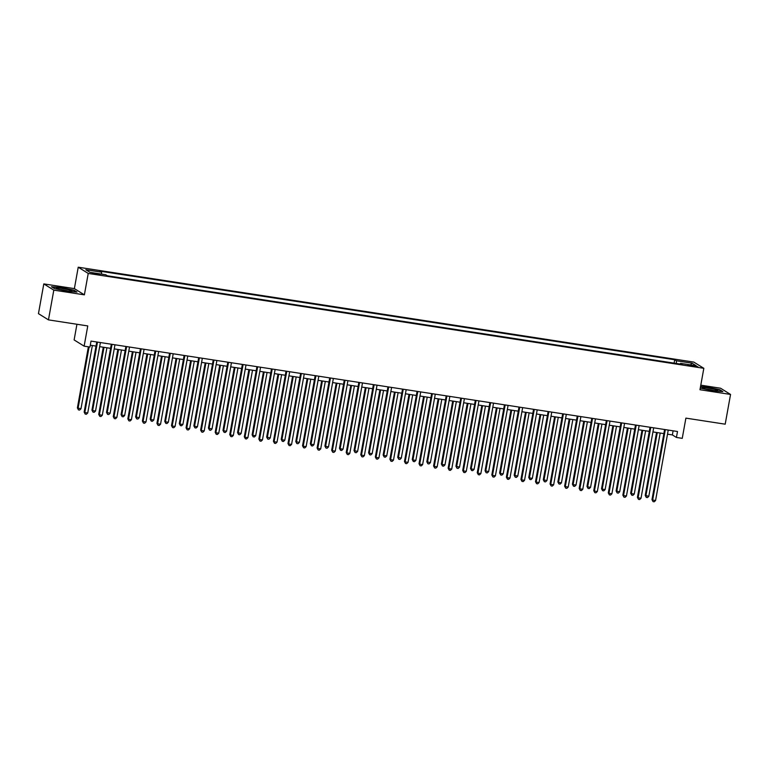 <?xml version="1.0" encoding="UTF-8"?>
<svg xmlns="http://www.w3.org/2000/svg" width="769" height="769" viewBox="0 0 769 769"><rect width="100%" height="100%" fill="white"/><g stroke="black" fill="none" stroke-linecap="round" stroke-linejoin="round"><path stroke-width="1.15" d="M96.875 274.446L99.835 274.6L95.145 273.37L92.184 273.226L96.875 274.446M76.938 324.258L74.122 339.927L84.129 346.156L89.954 347.05L91.021 341.1L677.499 431.496L676.422 437.446L682.247 438.349L685.89 418.125L725.196 424.18L730.55 394.439L720.543 388.22L700.79 385.173M43.804 283.905L38.45 313.646L48.457 319.875L53.811 290.134L84.379 294.844L88.233 273.428L78.227 267.208L74.382 288.615L43.804 283.905L53.811 290.134M88.233 273.428L703.827 368.313L693.821 362.093L78.227 267.208M693.407 365.592L687.976 365.054L695.089 366.64L697.954 366.784L693.407 365.592L693.273 366.361M676.47 363.497L676.355 360.767L674.721 359.748L99.893 271.149L101.537 272.168L101.614 274.129M676.355 360.767L692.081 363.189L696.243 365.784L680.527 363.362L680.181 364.073M101.537 272.168L85.811 269.746L89.973 272.332L105.699 274.754L107.333 275.773L682.161 364.371L680.527 363.362M84.129 346.156L87.772 325.931L48.457 319.875M703.827 368.313L699.973 389.729L730.55 394.439M667.502 434.177L672.366 434.927L676.422 437.446M90.281 345.204L96.029 346.088M99.672 346.656L110.582 348.338M114.225 348.895L125.145 350.577M128.788 351.135L139.708 352.827M143.351 353.384L154.261 355.067M157.905 355.624L168.824 357.306M172.467 357.873L183.387 359.556M187.03 360.113L197.941 361.795M201.593 362.362L212.504 364.045M216.147 364.602L227.066 366.284M230.71 366.851L241.629 368.534M245.273 369.091L256.183 370.773M259.826 371.34L270.746 373.023M274.389 373.58L285.309 375.262M288.952 375.83L299.862 377.512M303.505 378.069L314.425 379.751M318.068 380.319L328.988 382.001M332.631 382.558L343.541 384.24M347.184 384.798L358.104 386.49M361.747 387.047L372.667 388.729M376.31 389.287L387.22 390.969M390.863 391.536L401.783 393.219M405.426 393.776L416.346 395.458M419.989 396.025L430.9 397.708M434.543 398.265L445.462 399.947M449.106 400.514L460.025 402.197M463.669 402.754L474.579 404.436M478.222 405.003L489.142 406.686M492.785 407.243L503.705 408.925M507.348 409.493L518.258 411.175M521.911 411.732L532.821 413.414M536.464 413.982L547.384 415.664M551.027 416.221L561.947 417.903M565.59 418.461L576.5 420.143M580.143 420.71L591.063 422.392M594.706 422.95L605.626 424.632M609.269 425.199L620.179 426.882M623.822 427.439L634.742 429.121M638.385 429.688L649.305 431.371M652.948 431.928L663.858 433.61M673.106 430.823L672.366 434.927M674.721 359.748L674.115 363.131M690.485 364.891L692.081 363.189M700.271 388.085L713.123 390.825L722.86 391.623L719.851 389.748L707.096 387.076L700.549 386.538M84.379 294.844L74.382 288.615M54.503 288.606L67.249 291.268L76.987 292.066L73.968 290.192L61.222 287.519L51.494 286.731L54.503 288.606M665.329 429.631A1.211 1.173 121.9 0 0 665.329 429.621L652.66 500.061L655.572 500.504L668.242 430.082A1.211 1.173 121.9 0 0 668.242 430.082M655.572 500.504L654.217 501.792L653.054 501.609L651.977 499.639L664.599 429.515M653.054 501.609L651.977 499.639M656.543 432.486L645.22 495.428L648.805 496.303L660.187 433.043M657.274 432.601L645.893 495.851L646.287 497.408L645.22 495.428M648.805 496.303L647.45 497.591L646.287 497.408M650.766 427.391A1.211 1.173 121.9 0 0 650.766 427.381L638.097 497.812L641.01 498.264L653.679 427.843A1.211 1.173 121.9 0 0 653.679 427.843M641.01 498.264L639.654 499.552L638.491 499.369L637.424 497.399L650.036 427.266M638.491 499.369L637.424 497.399M636.213 425.151A1.211 1.173 121.9 0 0 636.213 425.132L623.534 495.572L626.447 496.015L639.126 425.593A1.211 1.173 121.9 0 0 639.126 425.593M626.447 496.015L625.091 497.303L623.928 497.13L622.861 495.149L635.482 425.026M623.928 497.13L622.861 495.149M621.65 422.902A1.211 1.173 121.9 0 0 621.65 422.892L608.981 493.323L611.893 493.775L624.563 423.354A1.211 1.173 121.9 0 0 624.563 423.354M611.893 493.775L610.538 495.063L609.375 494.88L608.298 492.91L620.919 422.777M609.375 494.88L608.298 492.91M641.99 430.246L630.657 493.189L631.339 493.611L634.252 494.054L645.633 430.803M642.721 430.352L631.339 493.611L631.734 495.159L630.657 493.189M634.252 494.054L632.897 495.342L631.734 495.159M627.427 427.997L616.104 490.939L619.689 491.814L631.07 428.554M628.158 428.112L616.776 491.362L617.171 492.919L616.104 490.939M619.689 491.814L618.334 493.102L617.171 492.919M612.864 425.757L601.541 488.7L602.214 489.122L605.126 489.565L616.507 426.314M613.595 425.863L602.214 489.122L602.608 490.67L601.541 488.7M605.126 489.565L603.771 490.853L602.608 490.67M607.087 420.662A1.211 1.173 121.9 0 0 607.087 420.653L594.418 491.083L597.33 491.535L610 421.104A1.211 1.173 121.9 0 1 610 421.095M597.33 491.535L595.975 492.814L594.812 492.641L593.745 490.66L606.356 420.537M594.812 492.641L593.745 490.66M598.311 423.508L586.978 486.45L587.66 486.873L590.573 487.325L601.954 424.075M599.041 423.623L587.66 486.873L588.054 488.43L586.978 486.45M590.573 487.325L589.217 488.613L588.054 488.43M704.394 388.72A7.892 0.788 10.2 0 0 712.219 390.344A7.892 0.788 10.2 0 0 717.698 390.7A7.892 0.788 10.2 0 0 715.747 389.652A7.892 0.788 10.2 0 0 706.663 387.864A7.892 0.788 10.2 0 0 702.395 387.951A7.892 0.788 10.2 0 0 704.394 388.72M700.492 386.826L707.153 387.374L719.505 389.96L722.072 391.556M714.036 390.585A5.979 0.596 10.2 0 0 705.875 389.114M62.433 288.538A7.892 0.788 10.2 0 0 56.522 288.394A7.892 0.788 10.2 0 0 65.951 290.73A7.892 0.788 10.2 0 0 71.825 291.143A7.892 0.788 10.2 0 0 62.433 288.538M68.153 291.028A5.979 0.596 10.2 0 0 62.664 289.894A5.979 0.596 10.2 0 0 59.992 289.567M52.032 287.068L61.28 287.817L73.622 290.403L76.189 291.999M592.534 418.413A1.211 1.173 121.9 0 0 592.534 418.403L579.855 488.834L582.767 489.286L595.446 418.865A1.211 1.173 121.9 0 0 595.446 418.865M582.767 489.286L581.412 490.574L580.249 490.391L579.182 488.421L591.803 418.288M580.249 490.391L579.182 488.421M583.748 421.268L572.424 484.21L573.097 484.633L576.01 485.076L587.391 421.825M584.478 421.374L573.097 484.633L573.491 486.191L572.424 484.21M576.01 485.076L574.654 486.364L573.491 486.191M577.971 416.173A1.211 1.173 121.9 0 0 577.971 416.164L565.302 486.594L568.214 487.046L580.883 416.615A1.211 1.173 121.9 0 0 580.883 416.615M568.214 487.046L566.859 488.325L565.696 488.152L564.619 486.171L577.24 416.048M565.696 488.152L564.619 486.171M569.185 419.018L557.861 481.971L558.534 482.384L561.447 482.836L572.828 419.586M569.916 419.134L558.534 482.384L558.928 483.941L557.861 481.971M561.447 482.836L560.092 484.124L558.928 483.941M563.408 413.924A1.211 1.173 121.9 0 0 563.408 413.914L550.739 484.345L553.651 484.797L566.32 414.376A1.211 1.173 121.9 0 1 566.32 414.366M553.651 484.797L552.296 486.085L551.133 485.902L550.066 483.932L562.677 413.799M551.133 485.902L550.066 483.932M554.632 416.779L543.299 479.721L546.894 480.596L558.275 417.336M555.362 416.885L543.981 480.144L544.375 481.702L543.299 479.721M546.894 480.596L545.538 481.875L544.375 481.702M548.124 411.559L535.503 481.682L536.176 482.105L548.855 411.684A1.211 1.173 121.9 0 0 548.855 411.675M539.088 482.557L537.733 483.836L536.57 483.663L536.176 482.105L539.088 482.557L551.758 412.126A1.211 1.173 121.9 0 0 551.758 412.126M536.57 483.663L535.503 481.682M540.069 414.529L528.745 477.482L529.418 477.895L532.331 478.347L543.712 415.097M540.799 414.645L529.418 477.895L529.812 479.452L528.745 477.482M532.331 478.347L530.975 479.635L529.812 479.452M533.561 409.319L520.94 479.443L521.622 479.866L534.292 409.435A1.211 1.173 121.9 0 0 534.292 409.425L534.272 409.425M524.535 480.308L523.18 481.596L522.007 481.413L521.622 479.866L524.535 480.308L537.204 409.887A1.211 1.173 121.9 0 0 537.204 409.887M522.007 481.413L520.94 479.443M525.506 412.29L514.182 475.232L517.768 476.107L529.149 412.847M526.236 412.405L514.855 475.655L515.249 477.213L514.182 475.232M517.768 476.107L516.412 477.386L515.249 477.213M518.998 407.07L506.386 477.193L507.059 477.616L519.729 407.195A1.211 1.173 121.9 0 0 519.729 407.186L519.709 407.176M509.972 478.068L508.617 479.356L507.453 479.174L507.059 477.616L509.972 478.068L522.641 407.637A1.211 1.173 121.9 0 0 522.641 407.637M507.453 479.174L506.386 477.193M510.952 410.04L499.619 472.993L500.302 473.406L503.214 473.858L514.596 410.608M511.683 410.156L500.302 473.406L500.686 474.963L499.619 472.993M503.214 473.858L501.859 475.146L500.686 474.963M504.445 404.83L491.824 474.954L492.496 475.377L505.166 404.946A1.211 1.173 121.9 0 0 505.175 404.936L505.146 404.936M495.409 475.819L494.054 477.107L492.891 476.924L492.496 475.377L495.409 475.819L508.078 405.398A1.211 1.173 121.9 0 0 508.078 405.398M492.891 476.924L491.824 474.954M496.389 407.801L485.066 470.743L488.651 471.618L500.033 408.358M497.12 407.916L485.739 471.166L486.133 472.724L485.066 470.743M488.651 471.618L487.296 472.897L486.133 472.724M489.882 402.581L477.261 472.704L477.943 473.127L490.612 402.706A1.211 1.173 121.9 0 0 490.612 402.696L490.593 402.687M480.856 473.579L479.5 474.867L478.328 474.684L477.943 473.127L480.856 473.579L493.525 403.158A1.211 1.173 121.9 0 0 493.525 403.158M478.328 474.684L477.261 472.704M481.827 405.551L470.503 468.504L471.176 468.927L474.089 469.369L485.47 406.119M482.557 405.667L471.176 468.927L471.57 470.474L470.503 468.504M474.089 469.369L472.733 470.657L471.57 470.474M475.319 400.341L462.707 470.465L463.38 470.888L476.049 400.457A1.211 1.173 121.9 0 0 476.049 400.447L476.03 400.447M466.293 471.33L464.937 472.618L463.774 472.435L463.38 470.888L466.293 471.33L478.962 400.909A1.211 1.173 121.9 0 0 478.962 400.909M463.774 472.435L462.707 470.465M467.264 403.312L455.94 466.254L459.535 467.129L470.916 403.869M468.004 403.427L456.623 466.677L457.007 468.234L455.94 466.254M459.535 467.129L458.18 468.417L457.007 468.234M460.766 398.092L448.144 468.215L448.817 468.638L461.487 398.217A1.211 1.173 121.9 0 0 461.496 398.207L461.467 398.207M451.73 469.09L450.374 470.378L449.211 470.195L448.817 468.638L451.73 469.09L464.399 398.669A1.211 1.173 121.9 0 1 464.409 398.659M449.211 470.195L448.144 468.215M452.71 401.062L441.387 464.015L442.06 464.438L444.972 464.88L456.353 401.629M453.441 401.178L442.06 464.438L442.454 465.985L441.387 464.015M444.972 464.88L443.617 466.168L442.454 465.985M446.933 395.968A1.211 1.173 121.9 0 0 446.933 395.958L434.264 466.399L437.167 466.841L449.846 396.419A1.211 1.173 121.9 0 0 449.846 396.419M437.167 466.841L435.821 468.129L434.648 467.956L433.581 465.976L446.203 395.852M434.648 467.956L433.581 465.976M438.147 398.823L426.824 461.765L430.409 462.64L441.791 399.38M438.878 398.938L427.497 462.188L427.891 463.745L426.824 461.765M430.409 462.64L429.054 463.928L427.891 463.745M432.37 393.728A1.211 1.173 121.9 0 0 432.37 393.718L419.701 464.149L422.614 464.601L435.283 394.18A1.211 1.173 121.9 0 0 435.283 394.18M422.614 464.601L421.258 465.889L420.095 465.706L419.028 463.736L431.64 393.603M420.095 465.706L419.028 463.736M423.584 396.583L412.261 459.526L412.943 459.949L415.846 460.391L427.228 397.14M424.325 396.689L412.943 459.949L413.328 461.496L412.261 459.526M415.846 460.391L414.501 461.679L413.328 461.496M417.807 391.488A1.211 1.173 121.9 0 0 417.817 391.479L405.138 461.909L408.051 462.361L420.72 391.93A1.211 1.173 121.9 0 1 420.73 391.921M408.051 462.361L406.695 463.64L405.532 463.467L404.465 461.487L417.077 391.363M405.532 463.467L404.465 461.487M409.031 394.334L397.708 457.276L401.293 458.151L412.674 394.891M409.762 394.449L398.38 457.699L398.775 459.256L397.708 457.276M401.293 458.151L399.938 459.439L398.775 459.256M403.254 389.239A1.211 1.173 121.9 0 0 403.254 389.229L390.575 459.66L393.488 460.112L406.167 389.691A1.211 1.173 121.9 0 0 406.167 389.691M393.488 460.112L392.142 461.4L390.969 461.217L389.902 459.247L402.523 389.114M390.969 461.217L389.902 459.247M394.468 392.094L383.145 455.037L383.818 455.459L386.73 455.902L398.111 392.651M395.199 392.2L383.818 455.459L384.212 457.017L383.145 455.037M386.73 455.902L385.375 457.19L384.212 457.017M388.691 386.999A1.211 1.173 121.9 0 0 388.691 386.99L376.022 457.42L378.934 457.872L391.604 387.441A1.211 1.173 121.9 0 0 391.604 387.441M378.934 457.872L377.579 459.151L376.416 458.978L375.339 456.997L387.961 386.874M376.416 458.978L375.339 456.997M379.905 389.845L368.582 452.797L369.255 453.21L372.167 453.662L383.548 390.412M380.636 389.96L369.255 453.21L369.649 454.767L368.582 452.797M372.167 453.662L370.821 454.95L369.649 454.767M374.128 384.75A1.211 1.173 121.9 0 0 374.138 384.74L361.459 455.171L364.371 455.623L377.041 385.202A1.211 1.173 121.9 0 1 377.041 385.192M364.371 455.623L363.016 456.911L361.853 456.728L360.786 454.758L373.398 384.625M361.853 456.728L360.786 454.758M365.352 387.605L354.019 450.547L357.614 451.422L368.995 388.162M366.082 387.711L354.701 450.97L355.095 452.528L354.019 450.547M357.614 451.422L356.258 452.701L355.095 452.528M359.575 382.51A1.211 1.173 121.9 0 0 359.575 382.501L346.896 452.931L349.808 453.383L362.487 382.952A1.211 1.173 121.9 0 0 362.487 382.952M349.808 453.383L348.453 454.662L347.29 454.489L346.223 452.508L358.844 382.385M347.29 454.489L346.223 452.508M350.789 385.356L339.465 448.308L340.138 448.721L343.051 449.173L354.432 385.923M351.52 385.471L340.138 448.721L340.532 450.278L339.465 448.308M343.051 449.173L341.696 450.461L340.532 450.278M345.012 380.261A1.211 1.173 121.9 0 0 345.012 380.251L332.343 450.682L335.255 451.134L347.924 380.713A1.211 1.173 121.9 0 0 347.924 380.713M335.255 451.134L333.9 452.422L332.737 452.239L331.66 450.269L344.281 380.136M332.737 452.239L331.66 450.269M336.226 383.116L324.903 446.058L328.488 446.933L339.869 383.673M336.957 383.222L325.575 446.481L325.969 448.039L324.903 446.058M328.488 446.933L327.133 448.212L325.969 448.039M330.449 378.021A1.211 1.173 121.9 0 0 330.449 378.012L317.78 448.442L320.692 448.894L333.362 378.463A1.211 1.173 121.9 0 0 333.362 378.463M320.692 448.894L319.337 450.173L318.174 450L317.107 448.019L329.718 377.896M318.174 450L317.107 448.019M321.673 380.866L310.34 443.819L311.022 444.232L313.935 444.684L325.316 381.434M322.403 380.982L311.022 444.232L311.416 445.789L310.34 443.819M313.935 444.684L312.579 445.972L311.416 445.789M315.165 375.657L302.544 445.78L303.217 446.203L315.896 375.772A1.211 1.173 121.9 0 0 315.896 375.762L315.867 375.762M306.129 446.645L304.774 447.933L303.611 447.75L303.217 446.203L306.129 446.645L318.808 376.224A1.211 1.173 121.9 0 0 318.808 376.224M303.611 447.75L302.544 445.78M307.11 378.627L295.786 441.569L299.372 442.444L310.753 379.184M307.84 378.742L296.459 441.992L296.853 443.55L295.786 441.569M299.372 442.444L298.016 443.723L296.853 443.55M300.602 373.407L287.981 443.53L288.663 443.953L301.333 373.532A1.211 1.173 121.9 0 0 301.333 373.523L301.313 373.513M291.576 444.405L290.221 445.693L289.057 445.511L288.663 443.953L291.576 444.405L304.245 373.974A1.211 1.173 121.9 0 0 304.245 373.974M289.057 445.511L287.981 443.53M292.547 376.377L281.223 439.33L281.896 439.743L284.809 440.195L296.19 376.945M293.277 376.493L281.896 439.743L282.29 441.3L281.223 439.33M284.809 440.195L283.453 441.483L282.29 441.3M286.039 371.167L273.428 441.291L274.1 441.714L286.77 371.283A1.211 1.173 121.9 0 0 286.77 371.273L286.75 371.273M277.013 442.156L275.658 443.444L274.495 443.261L274.1 441.714L277.013 442.156L289.682 371.735A1.211 1.173 121.9 0 0 289.682 371.735M274.495 443.261L273.428 441.291M277.993 374.138L266.66 437.08L270.255 437.955L281.637 374.695M278.724 374.253L267.343 437.503L267.737 439.061L266.66 437.08M270.255 437.955L268.9 439.234L267.737 439.061M271.486 368.918L258.865 439.041L259.538 439.464L272.216 369.043A1.211 1.173 121.9 0 0 272.216 369.033L272.188 369.024M262.45 439.916L261.095 441.204L259.932 441.022L259.538 439.464L262.45 439.916L275.129 369.495A1.211 1.173 121.9 0 0 275.129 369.495M259.932 441.022L258.865 439.041M263.431 371.888L252.107 434.841L252.78 435.264L255.693 435.706L267.074 372.456M264.161 372.004L252.78 435.264L253.174 436.811L252.107 434.841M255.693 435.706L254.337 436.994L253.174 436.811M256.923 366.678L244.302 436.802L244.984 437.225L257.653 366.794A1.211 1.173 121.9 0 0 257.653 366.784M247.897 437.667L246.541 438.955L245.378 438.772L244.984 437.225L247.897 437.667L260.566 367.246A1.211 1.173 121.9 0 0 260.566 367.246M245.378 438.772L244.302 436.802M248.868 369.649L237.544 432.591L241.13 433.466L252.511 370.206M249.598 369.764L238.217 433.014L238.611 434.572L237.544 432.591M241.13 433.466L239.774 434.754L238.611 434.572M242.36 364.429L229.748 434.552L230.421 434.975L243.091 364.554A1.211 1.173 121.9 0 0 243.091 364.544L243.071 364.544M233.334 435.427L231.978 436.715L230.815 436.532L230.421 434.975L233.334 435.427L246.003 365.006A1.211 1.173 121.9 0 0 246.003 365.006M230.815 436.532L229.748 434.552M234.314 367.399L222.981 430.352L223.664 430.775L226.576 431.217L237.957 367.967M235.045 367.515L223.664 430.775L224.058 432.322L222.981 430.352M226.576 431.217L225.221 432.505L224.058 432.322M227.807 362.189L215.185 432.313L215.858 432.736L228.537 362.305A1.211 1.173 121.9 0 0 228.537 362.295L228.508 362.295M218.771 433.178L217.416 434.466L216.252 434.293L215.858 432.736L218.771 433.178L231.44 362.757A1.211 1.173 121.9 0 1 231.45 362.747M216.252 434.293L215.185 432.313M219.751 365.16L208.428 428.102L212.013 428.977L223.395 365.717M220.482 365.275L209.101 428.525L209.495 430.082L208.428 428.102M212.013 428.977L210.658 430.265L209.495 430.082M213.974 360.065A1.211 1.173 121.9 0 0 213.974 360.055L201.305 430.486L204.218 430.938L216.887 360.517A1.211 1.173 121.9 0 0 216.887 360.517M204.218 430.938L202.862 432.226L201.689 432.043L200.622 430.073L213.244 359.94M201.689 432.043L200.622 430.073M205.188 362.92L193.865 425.863L194.538 426.286L197.45 426.728L208.832 363.477M205.919 363.026L194.538 426.286L194.932 427.833L193.865 425.863M197.45 426.728L196.095 428.016L194.932 427.833M199.411 357.825A1.211 1.173 121.9 0 0 199.411 357.816L186.742 428.246L189.655 428.698L202.324 358.267A1.211 1.173 121.9 0 0 202.324 358.267M189.655 428.698L188.299 429.977L187.136 429.804L186.069 427.824L198.681 357.7M187.136 429.804L186.069 427.824M190.635 360.671L179.302 423.613L179.984 424.036L182.897 424.488L194.278 361.238M191.366 360.786L179.984 424.036L180.369 425.593L179.302 423.613M182.897 424.488L181.542 425.776L180.369 425.593M184.848 355.576A1.211 1.173 121.9 0 0 184.858 355.566L172.179 425.997L175.092 426.449L187.761 356.028A1.211 1.173 121.9 0 1 187.771 356.018M175.092 426.449L173.736 427.737L172.573 427.554L171.506 425.584L184.127 355.451M172.573 427.554L171.506 425.584M176.072 358.431L164.749 421.374L165.422 421.797L168.334 422.239L179.715 358.988M176.803 358.537L165.422 421.797L165.816 423.354L164.749 421.374M168.334 422.239L166.979 423.527L165.816 423.354M170.295 353.336A1.211 1.173 121.9 0 0 170.295 353.327L157.626 423.757L160.538 424.209L173.208 353.778A1.211 1.173 121.9 0 0 173.208 353.778M160.538 424.209L159.183 425.488L158.01 425.315L156.943 423.334L169.565 353.211M158.01 425.315L156.943 423.334M161.509 356.182L150.186 419.134L150.859 419.547L153.771 419.999L165.152 356.749M162.24 356.297L150.859 419.547L151.253 421.104L150.186 419.134M153.771 419.999L152.416 421.287L151.253 421.104M155.732 351.087A1.211 1.173 121.9 0 0 155.732 351.077L143.063 421.508L145.975 421.96L158.645 351.539A1.211 1.173 121.9 0 0 158.645 351.539M145.975 421.96L144.62 423.248L143.457 423.065L142.39 421.095L155.002 350.962M143.457 423.065L142.39 421.095M146.946 353.942L135.623 416.885L139.218 417.759L150.599 354.499M147.686 354.048L136.305 417.307L136.69 418.865L135.623 416.885M139.218 417.759L137.862 419.038L136.69 418.865M141.169 348.847A1.211 1.173 121.9 0 0 141.179 348.838L128.5 419.268L131.412 419.72L144.082 349.289A1.211 1.173 121.9 0 0 144.082 349.289M131.412 419.72L130.057 420.999L128.894 420.826L127.827 418.845L140.448 348.722M128.894 420.826L127.827 418.845M132.393 351.693L121.069 414.645L121.742 415.058L124.655 415.51L136.036 352.26M133.124 351.808L121.742 415.058L122.136 416.615L121.069 414.645M124.655 415.51L123.3 416.798L122.136 416.615M126.616 346.598A1.211 1.173 121.9 0 0 126.616 346.588L113.947 417.029L116.85 417.471L129.528 347.05A1.211 1.173 121.9 0 0 129.528 347.05M116.85 417.471L115.504 418.759L114.331 418.576L113.264 416.606L125.885 346.473M114.331 418.576L113.264 416.606M117.83 349.453L106.507 412.395L110.092 413.27L121.473 350.01M118.561 349.559L107.179 412.818L107.573 414.376L106.507 412.395M110.092 413.27L108.737 414.549L107.573 414.376M111.322 344.233L98.711 414.356L99.384 414.779L112.053 344.358A1.211 1.173 121.9 0 0 112.053 344.349L112.034 344.339M102.296 415.231L100.941 416.51L99.778 416.337L99.384 414.779L102.296 415.231L114.966 344.8A1.211 1.173 121.9 0 0 114.966 344.8M99.778 416.337L98.711 414.356M103.267 347.204L91.944 410.156L92.626 410.569L95.529 411.021L106.91 347.771M104.007 347.319L92.626 410.569L93.011 412.126L91.944 410.156M95.529 411.021L94.183 412.309L93.011 412.126M96.759 341.994L84.148 412.117L84.821 412.54L97.49 342.109A1.211 1.173 121.9 0 0 97.5 342.099M87.733 412.982L86.378 414.27L85.215 414.087L84.821 412.54L87.733 412.982L100.403 342.561A1.211 1.173 121.9 0 0 100.403 342.561M85.215 414.087L84.148 412.117M88.377 346.809L77.39 407.906L80.976 408.781L92.357 345.521M89.108 346.925L78.063 408.329L78.457 409.887L77.39 407.906M80.976 408.781L79.62 410.06L78.457 409.887M690.716 365.919L690.85 365.198"/></g></svg>
